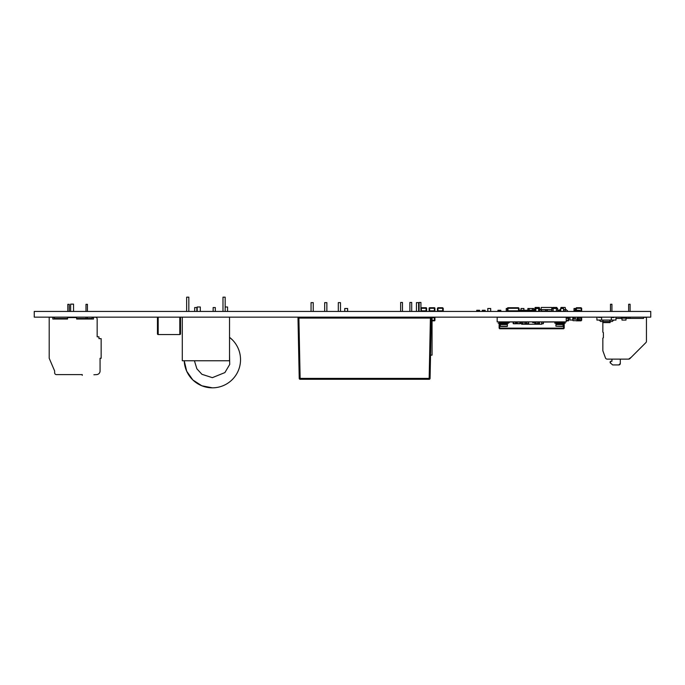 <?xml version="1.0" encoding="UTF-8"?>
<svg xmlns="http://www.w3.org/2000/svg" width="685" height="685" viewBox="0 0 685 685"><rect width="100%" height="100%" fill="white"/><g stroke="black" fill="none" stroke-linecap="round" stroke-linejoin="round"><path stroke-width="1.03" d="M34.25 317.155L34.25 311.435L650.75 311.435L650.75 317.155L34.25 317.155M66.274 374.618L57.737 374.618L66.274 374.618M93.888 374.755L96.619 374.618A3.631 3.631 -63.4 0 0 100.07 370.987L100.07 370.987A3.631 3.631 116.6 0 1 96.619 374.618L93.888 374.755M70.632 311.435L70.632 304.131L73.543 304.131L73.543 311.435L73.543 304.131M98.974 336.832L98.974 338.647L98.974 336.832L97.159 336.832L97.159 319.03A1.815 1.815 116.6 0 0 95.343 317.215L93.528 317.215L93.528 319.03L76.634 319.03L76.634 317.575L67.55 317.575L67.55 319.03L52.831 319.03L52.831 317.215L49.2 317.215L49.2 358.272L54.646 370.987L54.646 372.803A1.815 1.815 116.6 0 0 56.461 374.618L82.26 374.618L82.26 375.346M52.831 319.03L52.831 317.215M55.656 374.43A1.815 1.815 -63.4 0 0 56.461 374.618L82.26 374.618M101.157 338.647L101.157 358.272L100.07 358.272L100.07 370.987L100.07 358.272L101.157 358.272L101.157 338.647L98.974 338.647M97.159 336.832L97.159 319.03A1.815 1.815 -63.4 0 0 96.157 317.403M643.549 317.335L645.724 317.335A0.728 0.728 76 0 1 646.452 318.063L646.452 341.293A1.815 1.815 76 0 1 645.921 342.577A1.815 1.815 -104 0 0 646.452 341.293L646.452 318.063A0.728 0.728 -104 0 0 645.724 317.335L643.549 317.335L643.549 318.431L625.987 318.431L643.549 318.431M629.455 358.923A1.815 1.815 -104 0 0 629.909 358.589L645.921 342.577L629.909 358.589A1.815 1.815 76 0 1 628.624 359.12L629.909 358.589L628.624 359.12L607.167 359.12A1.815 1.815 76 0 1 605.463 357.93L602.851 350.763L602.851 338.048A0.548 0.548 -104 0 0 602.988 338.03M612.69 364.934L610.121 362.759L612.69 364.934L618.838 364.934L620.293 363.487L620.293 359.12L620.293 363.487A1.456 1.456 76 0 1 619.308 364.857A1.456 1.456 76 0 0 620.293 363.487L620.293 359.12L620.293 363.487A1.456 1.456 76 0 1 618.838 364.934L620.293 363.487L620.293 359.12L620.293 363.487A1.456 1.456 76 0 1 619.308 364.857A1.456 1.456 76 0 0 620.293 363.487L620.293 359.12L620.293 363.487A1.456 1.456 76 0 1 619.308 364.857M610.635 362.759L610.121 362.031A0.728 0.728 76 0 1 610.849 361.303L611.936 361.303L610.849 361.303A0.728 0.728 -104 0 0 610.789 361.303A0.728 0.728 -104 0 1 610.849 361.303L611.936 361.303L610.849 361.303A0.728 0.728 -104 0 0 610.789 361.303A0.728 0.728 -104 0 1 610.849 361.303L611.936 361.303L611.936 359.12M618.838 364.934L620.293 363.487L618.838 364.934M629.909 358.589L628.624 359.12L631.133 357.365L629.909 358.589M611.936 361.303L610.849 361.303A0.728 0.728 -104 0 0 610.789 361.303A0.728 0.728 -104 0 1 610.849 361.303L611.936 361.303L610.849 361.303M602.851 322.609L602.851 332.234A0.548 0.548 76 0 1 603.399 332.782L603.399 337.508A0.548 0.548 76 0 1 602.851 338.048M621.989 318.431L615.986 318.431L621.989 318.431M631.133 357.365L639.199 349.307L631.133 357.365M628.65 304.26L630.106 304.26L628.65 304.26L630.106 304.26L628.65 304.26L630.106 304.26L630.106 311.435L630.106 304.26L630.106 311.435L630.106 304.26L630.106 311.435L630.106 304.26L628.65 304.26L628.65 311.435M630.106 317.155L630.106 318.431L630.106 317.155M628.65 317.155L628.65 318.431M610.481 304.26L611.936 304.26L610.481 304.26L611.936 304.26L610.481 304.26L611.936 304.26L611.936 311.435L611.936 304.26L611.936 311.435L611.936 304.26L611.936 311.435L611.936 304.26L610.481 304.26L610.481 311.435M67.55 318.499L54.372 318.499L54.372 317.412L52.831 317.412M54.372 318.499L54.372 317.412M93.528 317.412L92.158 317.412L92.158 318.499L76.634 318.499M69.271 304.328L69.271 311.435L69.271 304.328L67.815 304.328L67.815 311.435M87.44 304.328L87.44 311.435L87.44 304.328L85.985 304.328L85.985 311.435M87.44 317.155L87.44 318.499L87.44 317.155M85.985 318.499L85.985 317.155M298.9 317.155L298.9 318.08L431.302 318.08A0.908 0.908 -90 0 0 431.302 318.063L430.394 317.155L430.394 318.08L430.394 317.155M300.133 379.293A0.908 0.908 90 0 1 299.225 378.403L297.992 318.08L298.9 318.08L297.992 318.08L299.225 378.403L300.133 378.403L300.133 379.293L429.161 379.293L429.161 378.403L430.069 378.403A0.908 0.908 90 0 1 429.161 379.293A0.908 0.908 -90 0 0 430.069 378.403L431.302 318.08M313.233 302.624L313.233 311.435L313.233 302.624L311.058 302.624L311.058 311.435M340.488 302.624L340.488 311.435L340.488 302.624L338.304 302.624L338.304 311.435M418.603 302.624L418.603 311.435L418.603 302.624L416.429 302.624L416.429 311.435M324.681 311.435L324.681 302.624L326.865 302.624L326.865 311.435M498.141 317.189L499.673 317.189A0.642 0.642 -90 0 1 499.947 317.258A0.642 0.642 -90 0 0 499.673 317.189A0.642 0.642 -90 0 1 499.947 317.258A0.642 0.642 -90 0 0 499.673 317.189A0.642 0.642 -90 0 1 499.947 317.258A0.642 0.642 -90 0 0 499.673 317.189L498.141 317.258M522.569 317.189L502.028 317.258M500.795 310.322L497.995 310.322L500.795 310.322L500.795 311.307L497.995 311.307L497.995 310.322L497.995 311.358L500.795 311.307M497.944 310.322L497.944 311.307L497.995 310.322M500.846 311.307L500.846 310.322L500.846 311.307M500.273 310.271L499.433 310.271L500.273 310.271M497.995 310.271L500.795 310.271L497.995 310.271M499.904 310.271L500.384 310.271L499.904 310.271M535.473 310.322L529.77 310.271L535.473 310.271L529.77 310.271L535.473 310.322L535.473 311.307L527.921 311.307L527.921 310.322L527.904 311.358L529.137 311.307M535.816 309.56L534.274 309.56L533.469 310.271L534.274 309.56L533.469 310.271L527.921 310.271L533.469 310.271L527.921 310.271L533.469 310.271L527.921 310.271L533.469 310.271L534.685 309.56L535.139 307.437L534.685 309.603L535.816 309.603L534.685 309.603L534.891 310.271M527.87 311.307L527.87 310.322L527.87 311.307L529.77 311.307L529.77 310.322L527.87 310.322L527.87 311.307L527.87 310.322M527.921 310.271L527.904 308.524L529.137 308.524L527.904 308.49L529.137 308.49L527.904 308.524L529.137 308.49L529.137 310.271M482.308 311.307L482.308 310.322L485.1 310.322L485.1 311.307L482.249 311.307L482.249 310.322L482.308 311.307M485.1 310.322L482.308 310.322M482.308 310.271L485.1 310.271M485.16 311.307L485.16 310.322L485.16 311.307M482.249 311.307L482.249 310.322M482.822 310.262L483.55 310.262L482.822 310.262M482.719 310.262L483.19 310.262L482.719 310.262M476.717 310.322L476.717 311.307L476.717 310.322M479.62 311.307L479.62 310.322L479.62 311.307M476.769 310.322L476.769 311.307L476.769 310.322L479.569 310.322L476.769 310.322M479.569 310.322L479.569 311.307L476.769 311.307M479.046 310.271L478.207 310.271L479.046 310.271M476.769 310.271L479.569 310.271L476.769 310.271M478.678 310.271L479.157 310.271L478.678 310.271M529.71 311.307L529.71 310.322L529.71 311.307M527.87 311.358L527.87 308.524L527.87 311.358M533.641 309.894L533.641 308.524L529.137 308.524L532.408 308.524L532.408 310.271M529.137 311.358L532.433 311.307M533.683 309.834L533.683 308.524L533.683 309.834M533.641 308.49L532.408 308.49M487.823 308.524L487.823 311.401L490.657 311.401L487.823 311.358L487.823 308.524L490.657 308.524L487.823 308.524L487.823 311.358L487.823 308.524L490.657 308.524L490.657 311.358L490.691 308.524L487.823 308.524L490.657 308.49L490.691 311.358L490.691 308.524L487.823 308.49L490.657 308.49L487.823 308.49L487.788 311.358L487.788 308.524M490.691 308.524L490.691 311.358M509.974 311.358L512.808 311.358M512.842 311.358L509.94 311.358M551.896 311.307L550.731 311.307M549.096 311.307L542.683 311.307M567.454 320.837L566.521 320.837M566.212 320.828L568.207 320.828A0.548 0.548 -90 0 0 568.747 320.28A0.548 0.548 90 0 1 568.207 320.828L568.747 320.28L568.747 317.737A0.548 0.548 -90 0 0 568.696 317.498A0.548 0.548 90 0 1 568.747 317.737L568.747 320.28L568.696 317.737M563.481 317.249L568.207 317.249M568.207 318.285L568.207 320.828M552.675 307.437L556.862 307.437L552.675 307.437L552.444 308.524L552.675 307.437M556.862 307.437L557.093 308.524L556.862 307.437M559.26 310.819L557.641 309.56L559.26 310.819M549.969 311.358L550.483 311.358M559.568 311.358L559.568 310.853L559.568 311.358M567.565 310.819L566.033 309.56L567.565 310.819M560.681 310.108L558.275 311.358L560.116 309.56L560.698 310.159M558.275 311.358L560.698 308.764L560.698 309.56M558.583 310.819L560.116 309.56L558.583 310.819M560.981 307.437L560.758 308.49L560.981 307.437L565.168 307.437L565.622 309.56L565.168 307.437L560.981 307.437M565.622 309.56L563.601 309.56M565.622 309.603L563.601 309.603L565.622 309.603L565.176 311.067L563.601 311.067M575.28 310.271L575.28 308.49L574.047 308.49L575.854 308.524L574.013 308.524L574.013 311.358L574.047 308.49L575.28 308.49L574.047 308.49L574.013 311.358L574.013 308.524L575.28 308.49L574.047 308.49L574.013 311.358L579.827 311.358M602.817 321.513L602.817 322.609L610.087 322.609L610.087 321.513M613.717 320.066L612.262 321.513L613.717 320.066M610.232 320.066L609.633 321.513L612.262 321.513M609.633 321.513L603.271 321.513L602.672 320.066M599.187 320.066L600.634 321.513L603.271 321.513M598.818 317.523L600.634 317.155M598.818 317.155L596.909 317.155L596.909 320.066L601.601 320.066L601.601 317.155L600.642 317.523M615.986 320.066L615.986 317.155L615.986 320.066L601.601 320.066M614.077 317.155L612.262 317.155M601.601 317.155L611.303 317.155L611.303 320.066M612.262 317.523L614.077 317.523M212.367 387.83L201.852 385.792L192.853 379.969L186.68 371.201L184.231 360.755A28.162 28.162 -45 0 0 238.389 370.448A28.162 28.162 -45 0 0 229.526 337.337L232.283 339.76M227.557 311.435L227.557 306.983L225.168 306.983M200.311 311.435L200.311 306.983L197.186 306.983L197.186 311.435M547.281 310.108L547.281 311.358L547.281 309.56L551.913 309.56L551.682 307.437L541.244 307.437L541.013 309.56L541.244 307.437L551.682 307.437M545.645 310.819L547.281 310.819L545.645 310.819L545.645 310.108M549.096 309.56L551.913 309.603L551.69 311.067L541.236 311.067L541.013 309.603L545.645 309.603M551.896 309.603L550.731 309.603M550.731 311.358L549.096 311.067M541.236 311.067L541.013 309.56L547.281 309.56M430.548 355.13L432.055 355.13L432.055 319.193L431.285 319.193L432.055 319.227L432.055 317.335L430.942 317.335M432.055 355.13L432.055 317.335M402.472 302.445L402.472 311.435L402.472 302.445L400.656 302.445L400.656 311.435M411.702 302.445L411.702 311.435L411.702 302.445L409.887 302.445L409.887 311.435M420.933 302.445L420.933 311.435L420.933 302.445L419.117 302.445L419.117 311.435M532.673 321.882L532.673 322.609L535.199 322.609M539.523 322.609L539.943 321.882M531.457 317.258L530.498 317.258M528.683 317.155L526.774 317.258M531.457 317.155L541.159 317.258M574.064 310.271L579.767 310.271L574.064 310.271L579.767 310.271L579.767 311.307L574.064 311.307L574.064 310.271L574.064 311.307L574.064 310.322L579.767 310.322L574.064 310.322M574.013 310.322L574.013 311.307L574.013 310.322M519.564 310.322L519.615 311.307L519.564 310.322M525.318 310.322L519.615 310.322L525.318 310.322L525.318 311.307L519.615 311.307M525.318 310.271L519.615 310.271L525.318 310.271M551.913 317.249L557.616 317.249L551.913 317.258M562.933 317.249L568.696 317.249L568.696 318.225L566.212 318.225L568.696 318.285L566.212 318.285M568.696 318.225L568.696 317.249M525.318 311.307L527.167 311.358L527.167 310.271L521.456 310.322M521.456 310.271L527.167 310.271L521.456 310.271M180.532 318.97L180.532 332.739L180.532 318.97M179.804 317.155L179.804 334.554A0.728 0.728 90 0 0 180.532 333.826L180.532 317.883A0.728 0.728 -90 0 0 179.804 317.155A0.728 0.728 90 0 1 180.532 317.883L180.532 333.826A0.728 0.728 90 0 1 179.804 334.554L158.184 334.554A0.728 0.728 90 0 1 157.456 333.826L157.456 317.883A0.728 0.728 -90 0 1 158.184 317.155L158.184 334.126M157.456 318.97L157.456 319.433M157.456 332.276L157.456 332.739M559.568 317.189L558.72 317.258M550.483 317.189L549.969 317.258M566.212 321.882L497.173 321.882L497.173 317.258L566.212 317.258L566.212 321.882M515.831 323.568L515.831 322.121L516.79 322.121L516.79 323.577L515.831 323.568M517.158 323.748L520.112 323.765L517.158 323.765L517.158 322.104L520.3 322.104L520.112 323.765M515.651 322.121L515.651 323.568M516.653 323.577L513.51 323.577L513.51 322.104L513.142 323.577L513.142 322.104L516.653 322.104M515.582 323.765L515.129 323.765L515.582 323.765M514.341 323.765L513.896 323.765L514.341 323.765M513.51 323.765L516.464 323.765L513.51 323.765M513.33 323.577L513.33 322.104M555.929 326.223L562.942 326.48L563.198 324.553L555.929 324.553L555.929 326.223L563.198 326.223M555.929 324.553L563.198 324.553M562.942 324.296L563.198 323.209L564.286 323.209L564.286 321.933L564.286 323.209L565.193 323.209L565.193 322.661L564.286 322.661M556.186 324.296L562.942 323.936M556.186 323.936L563.198 323.68M555.929 323.68L555.929 323.209L563.198 323.209L563.198 321.933L562.839 322.481L556.297 322.481L556.297 321.933L562.839 321.933M554.841 322.481L554.841 323.209L554.841 322.481M554.841 323.209L555.929 323.209L555.929 321.933L541.664 322.104M563.198 321.933L564.286 321.933M519.221 323.765L518.776 323.765L519.221 323.765M517.988 323.765L517.543 323.765L517.988 323.765M520.3 323.577L520.112 322.104L520.112 323.577L516.79 323.577M516.969 323.577L516.79 322.104M520.48 323.577L520.48 322.104L520.48 323.577M539.523 323.568L535.798 323.748L538.11 323.748L538.239 322.121L539.523 322.121L539.523 323.568L538.239 323.568M537.982 322.121L537.982 323.568L535.67 323.568L535.67 322.121L538.239 322.121M538.153 322.104L535.199 322.104L535.199 323.577L535.79 323.765M538.11 323.748L539.395 323.748M541.57 323.577L543.231 323.765L541.749 323.765L543.231 323.577L541.749 323.765L541.57 322.104M541.749 323.765L543.231 323.765M541.749 322.104L543.41 322.104L543.41 323.577L543.231 322.104M536.09 323.765L536.535 323.765L536.09 323.765M537.323 323.765L537.776 323.765L537.323 323.765M538.153 323.765L535.199 323.765L538.153 323.765M534.831 323.577L534.831 322.104L534.831 323.577M525.138 322.121L528.092 322.121M528.092 323.568L524.915 323.748M526.029 323.765L526.474 323.765L526.029 323.765M527.262 323.765L527.715 323.765L527.262 323.765M528.092 323.765L525.138 323.765L528.092 323.765M521.216 323.577L521.216 322.104L521.216 323.577M523.066 322.104L523.066 323.577L523.066 322.104M522.878 322.104L522.878 323.577L521.405 323.577L521.405 322.104L522.878 322.104M521.405 323.577L522.878 323.577M500.444 326.48L500.187 324.553L507.457 324.553L507.2 326.48L500.444 326.48M500.187 324.553L507.457 324.553M500.444 324.296L500.187 323.209L508.544 323.209L508.544 321.933L507.088 321.933L507.088 322.481L500.555 322.481L500.555 321.933L507.088 321.933M507.2 324.296L507.457 321.933M499.1 321.933L499.1 323.209L500.187 323.209L500.187 321.933L499.1 321.933M498.192 323.209L499.1 323.209L498.192 323.209M500.187 323.68L507.457 323.68M500.444 323.936L507.2 323.936M500.187 326.223L507.457 326.223M509.452 321.933L509.452 322.481L509.452 321.933M526.071 322.121L526.071 323.568L528.64 323.568L528.64 322.121L524.727 322.121L524.787 323.568M526.2 323.748L527.227 323.748M526.328 322.121L526.328 323.568M499.665 323.209L499.665 328.766L499.125 328.149L499.125 323.209M541.664 323.577L541.664 324.245L521.636 324.245L521.636 323.765M521.636 322.104L508.544 321.933M563.644 328.218L563.644 328.766L564.183 328.149L563.644 328.766L563.644 328.149L499.665 328.149L499.665 328.766L563.644 328.766L563.644 323.209M564.183 323.209L564.183 328.149M563.644 328.149L563.567 328.766M521.636 324.245L541.664 324.245M215.304 311.435L215.304 307.548L213.129 307.548L213.129 311.435M196.852 311.435L196.852 307.548L194.668 307.548L194.668 311.435M627.006 317.155L627.006 317.789L627.006 317.155M574.664 317.189L579.279 317.189M573.379 317.814L574.047 317.814L573.379 317.814L573.379 317.155M626.895 317.155L626.895 318.174L621.081 318.174L621.081 317.155M625.987 320.066L621.989 320.066L621.989 318.174L625.987 318.174L625.987 320.066M538.684 311.358L538.684 308.524L538.684 311.358L538.684 308.524L535.816 308.524L535.816 311.358L535.816 308.524L538.684 308.524L538.684 311.358L538.684 308.524L535.816 308.524L535.816 311.358L535.816 308.524L538.65 308.524L538.65 311.358L535.816 311.358L535.781 308.524L535.781 311.358L535.781 308.524L538.65 308.49L535.816 308.49L538.65 308.49L535.816 308.49L535.781 311.358M572.831 319.124L572.831 320.023M572.797 320.066L569.929 320.023L572.797 320.066M572.797 320.023L572.797 317.189L572.797 320.023L569.963 320.023L569.963 317.189L572.797 317.189L572.797 320.023M575.854 310.271L576.402 307.728L575.854 310.271L575.854 308.276L581.668 308.276L581.668 310.819L579.767 310.819M580.221 307.728L581.128 307.728L581.128 308.276L581.128 307.728L576.402 307.728L580.126 307.728M576.402 311.358L581.128 311.358L581.668 310.819L581.668 308.276L581.128 308.276L581.668 308.276L581.668 310.819M581.668 317.737L581.668 320.28L581.668 317.737L581.668 320.28L581.668 317.737L581.668 320.28L581.668 317.737L581.128 317.737L581.128 320.28L581.668 320.28L581.668 317.737M576.402 320.666L581.128 320.828L581.128 320.28L581.128 320.828L581.128 320.28L581.128 320.828L576.402 320.828A0.548 0.548 90 0 1 576.016 320.666M579.793 317.737L581.128 317.737M577.121 320.28L581.668 320.28M577.258 320.837L577.986 320.837L577.258 320.837M577.147 320.837L577.618 320.837L577.147 320.837M557.676 311.358L557.676 308.524L557.676 311.358M551.862 311.358L551.862 309.937L551.862 311.358M551.862 309.098L551.862 308.524L551.862 309.098M553.129 311.358L553.129 308.524L551.896 308.49L551.896 309.423L551.896 308.524L553.129 308.49L551.896 308.49L557.641 308.49L556.4 308.49L557.641 308.524L557.641 311.358L551.896 311.358L551.896 309.706L551.896 311.358M543.196 311.307L546.031 311.307M543.162 311.358L546.073 311.358M574.047 308.524L575.28 308.524L574.047 308.49L574.013 311.358L574.047 308.524M551.896 308.49L553.129 308.49M556.4 308.49L557.641 308.49L556.4 308.49L556.4 311.358M506.283 311.358L506.283 308.524L506.283 311.401L509.152 311.358L506.283 311.358L506.283 308.49L506.283 311.358M506.249 308.524L506.249 311.358M507.422 308.49L506.283 308.49L507.422 308.524M523.922 310.271L523.922 308.524L523.922 310.271L523.922 308.524L523.922 310.271L523.922 308.524L521.045 308.49L521.011 310.322L521.011 308.524L521.011 310.322L521.011 308.524L523.879 308.524L521.045 308.49L523.879 308.49L521.045 308.49L521.045 310.322L521.045 308.524L521.045 310.322L521.045 308.524L523.879 308.49L523.879 310.271M521.045 311.358L523.922 311.307M507.97 311.358L507.97 310.819L507.97 311.358L518.502 311.358L519.05 310.819L507.422 310.819L507.97 310.819L507.97 308.276L518.502 308.276L518.502 307.728L507.97 307.728A0.548 0.548 116.6 0 0 507.422 308.276A0.548 0.548 -63.4 0 1 507.97 307.728L518.502 307.728M512.731 307.728L513.33 307.728L512.731 307.728M513.476 307.728L514.075 307.728L513.476 307.728M512.637 307.728L512.012 307.728L512.637 307.728M507.422 310.819L507.422 308.276L507.422 310.819L507.422 308.276L507.97 307.728M518.502 308.276L519.05 308.276L518.502 308.276L518.502 310.819M519.05 310.819L519.05 308.276L519.05 310.819M434.384 308.276L434.384 307.728L429.658 307.728A0.548 0.548 153.4 0 0 429.118 308.276L429.118 308.276A0.548 0.548 -26.6 0 1 429.658 307.728L434.384 307.728A0.548 0.548 -26.6 0 1 434.932 308.276A0.548 0.548 153.4 0 0 434.384 307.728L429.658 307.728L429.118 308.276L429.118 310.819L429.118 308.276A0.548 0.548 -26.6 0 1 429.658 307.728L429.118 308.276L429.658 307.728L429.118 308.276L429.658 307.728L429.118 308.276L429.118 310.819L429.658 311.358L434.384 311.358L434.384 310.819L429.658 310.819L429.658 308.276L434.932 308.276L434.384 308.276L434.384 310.819L434.932 310.819L434.932 308.276L434.932 310.819M429.658 311.358L429.658 310.819M420.813 308.276L421.352 307.728A0.548 0.548 153.4 0 0 420.933 307.925A0.548 0.548 -26.6 0 1 421.352 307.728L426.079 307.728A0.548 0.548 -26.6 0 1 426.618 308.276L426.618 308.276A0.548 0.548 153.4 0 0 426.079 307.728L421.352 307.728L420.933 308.276L421.352 307.728L426.079 307.728L426.079 310.819L420.933 310.819M426.618 310.819L426.618 308.276L426.618 310.819L426.079 311.358L421.352 311.358L421.352 308.276L426.618 308.276L426.618 310.819A0.548 0.548 -26.6 0 1 426.079 311.358L426.618 310.819L426.079 311.358M422.576 307.728L422.097 307.719L422.576 307.728M422.337 307.719L423.03 307.719L422.337 307.719M443.238 310.819L443.238 308.276L442.69 308.276L443.238 308.276L443.238 310.819L437.963 310.819L437.963 307.728L442.69 307.728L437.963 307.728L437.424 308.276L437.424 310.819L437.424 308.276L442.69 308.276L442.69 307.728L437.963 307.728M437.424 308.276L437.424 310.819L437.963 311.358L442.69 311.358L442.69 308.276M432.055 320.828L434.384 320.828A0.548 0.548 -90 0 0 434.932 320.28A0.548 0.548 90 0 1 434.384 320.828L434.932 320.28L434.932 317.737L434.932 320.28L434.932 317.737L434.384 317.189L430.651 317.189M229.526 317.155L229.526 360.755L182.296 360.755L182.296 317.155M188.837 311.435L188.837 297.17L186.654 297.17L186.654 311.435M225.168 311.435L225.168 297.17L222.985 297.17L222.985 311.435M344.778 311.358L344.778 308.524L347.612 308.524L347.612 311.358L344.778 311.358L344.778 308.524L344.735 311.358L344.735 308.524L347.612 308.49L344.778 308.49L344.778 311.358M344.735 311.358L344.735 308.524M347.646 311.358L347.646 308.524L347.646 311.358M347.612 308.49L344.778 308.49M541.724 310.819L540.191 309.56L541.724 310.819M538.684 311.067L539.335 311.067L539.78 309.603L538.684 309.603L539.78 309.603M534.839 310.108L534.12 310.271M535.139 307.437L539.326 307.437L539.78 309.56L539.326 307.437L535.139 307.437M539.78 309.56L538.684 309.56M574.047 319.124L574.013 317.189L579.793 317.189L579.793 320.023L579.827 317.189L579.827 320.023L577.13 320.023M574.047 317.189L575.28 317.189L575.28 319.124L575.28 317.189L579.827 317.189L579.793 320.066L578.551 320.066L579.793 320.066L578.551 320.066L578.551 317.72L578.303 318.902A0.728 0.728 90 0 1 577.583 319.63L577.292 317.566L577.344 319.116L577.797 317.943A0.728 0.728 90 0 1 578.525 317.215L578.577 317.72M577.112 320.666L573.028 320.666L572.806 319.116L573.028 320.666L577.112 320.666L577.164 319.124L572.985 319.124M578.303 318.902A0.728 0.728 90 0 1 577.583 319.63A0.728 0.728 90 0 0 578.303 318.902L578.303 317.994M563.567 311.358L560.732 311.358L560.698 308.524L563.567 308.524L560.732 308.49L560.698 311.358L563.567 311.401L563.601 308.524L560.698 308.524L563.567 308.49L563.567 311.358L563.601 308.524L560.732 308.49L563.567 308.49M560.732 311.358L560.698 308.524M430.394 318.063L431.302 318.063M430.394 318.08L429.161 378.403L300.133 378.403L298.9 318.08M568.207 320.28L566.212 320.28M229.526 354.273L229.715 364.437L224.894 372.58L212.367 377.658L201.929 374.31L196.878 368.804L194.42 360.755M581.128 307.728L576.402 307.728M576.402 308.276L576.402 310.271M581.128 308.276L581.128 310.819M432.055 317.737L434.384 317.737L434.384 320.828M434.384 320.28L432.055 320.28M524.727 323.568L524.727 322.121"/></g></svg>
